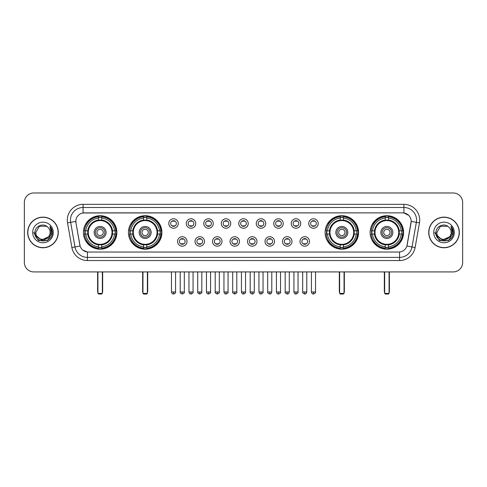 <?xml version="1.0" encoding="UTF-8"?>
<svg xmlns="http://www.w3.org/2000/svg" width="487" height="487" viewBox="0 0 487 487"><rect width="100%" height="100%" fill="white"/><g stroke="black" fill="none" stroke-linecap="round" stroke-linejoin="round"><path stroke-width="0.73" d="M128.428 232.445A16.735 16.735 0 0 0 145.169 249.186A16.735 16.735 0 0 0 161.903 232.445A16.735 16.735 0 0 0 145.169 215.711A16.735 16.735 0 0 0 128.428 232.445M325.097 232.445A16.735 16.735 0 0 0 341.831 249.186A16.735 16.735 0 0 0 358.572 232.445A16.735 16.735 0 0 0 341.831 215.711A16.735 16.735 0 0 0 325.097 232.445M370.126 232.445A16.735 16.735 0 0 0 386.861 249.186A16.735 16.735 0 0 0 403.601 232.445A16.735 16.735 0 0 0 386.861 215.711A16.735 16.735 0 0 0 370.126 232.445M83.399 232.445A16.735 16.735 0 0 0 100.139 249.186A16.735 16.735 0 0 0 116.874 232.445A16.735 16.735 0 0 0 100.139 215.711A16.735 16.735 0 0 0 83.399 232.445M187.008 241.449A4.736 4.736 0 0 1 182.272 246.185A4.736 4.736 0 0 1 177.536 241.449A4.736 4.736 0 0 1 182.272 236.712A4.736 4.736 0 0 1 187.008 241.449M179.429 241.449A2.843 2.843 0 0 0 182.272 244.291A2.843 2.843 0 0 0 185.115 241.449A2.843 2.843 0 0 0 182.272 238.606A2.843 2.843 0 0 0 179.429 241.449M204.503 241.449A4.736 4.736 0 0 1 199.767 246.185A4.736 4.736 0 0 1 195.025 241.449A4.736 4.736 0 0 1 199.767 236.712A4.736 4.736 0 0 1 204.503 241.449M196.925 241.449A2.843 2.843 0 0 0 199.767 244.291A2.843 2.843 0 0 0 202.604 241.449A2.843 2.843 0 0 0 199.767 238.606A2.843 2.843 0 0 0 196.925 241.449M221.993 241.449A4.736 4.736 0 0 1 217.257 246.185A4.736 4.736 0 0 1 212.521 241.449A4.736 4.736 0 0 1 217.257 236.712A4.736 4.736 0 0 1 221.993 241.449M214.414 241.449A2.843 2.843 0 0 0 217.257 244.291A2.843 2.843 0 0 0 220.1 241.449A2.843 2.843 0 0 0 217.257 238.606A2.843 2.843 0 0 0 214.414 241.449M239.488 241.449A4.736 4.736 0 0 1 234.752 246.185A4.736 4.736 0 0 1 230.016 241.449A4.736 4.736 0 0 1 234.752 236.712A4.736 4.736 0 0 1 239.488 241.449M231.909 241.449A2.843 2.843 0 0 0 234.752 244.291A2.843 2.843 0 0 0 237.595 241.449A2.843 2.843 0 0 0 234.752 238.606A2.843 2.843 0 0 0 231.909 241.449M256.984 241.449A4.736 4.736 0 0 1 252.248 246.185A4.736 4.736 0 0 1 247.512 241.449A4.736 4.736 0 0 1 252.248 236.712A4.736 4.736 0 0 1 256.984 241.449M249.405 241.449A2.843 2.843 0 0 0 252.248 244.291A2.843 2.843 0 0 0 255.091 241.449A2.843 2.843 0 0 0 252.248 238.606A2.843 2.843 0 0 0 249.405 241.449M274.479 241.449A4.736 4.736 0 0 1 269.743 246.185A4.736 4.736 0 0 1 265.007 241.449A4.736 4.736 0 0 1 269.743 236.712A4.736 4.736 0 0 1 274.479 241.449M266.9 241.449A2.843 2.843 0 0 0 269.743 244.291A2.843 2.843 0 0 0 272.586 241.449A2.843 2.843 0 0 0 269.743 238.606A2.843 2.843 0 0 0 266.9 241.449M291.975 241.449A4.736 4.736 0 0 1 287.233 246.185A4.736 4.736 0 0 1 282.497 241.449A4.736 4.736 0 0 1 287.233 236.712A4.736 4.736 0 0 1 291.975 241.449M284.396 241.449A2.843 2.843 0 0 0 287.233 244.291A2.843 2.843 0 0 0 290.075 241.449A2.843 2.843 0 0 0 287.233 238.606A2.843 2.843 0 0 0 284.396 241.449M309.464 241.449A4.736 4.736 0 0 1 304.728 246.185A4.736 4.736 0 0 1 299.992 241.449A4.736 4.736 0 0 1 304.728 236.712A4.736 4.736 0 0 1 309.464 241.449M301.885 241.449A2.843 2.843 0 0 0 304.728 244.291A2.843 2.843 0 0 0 307.571 241.449A2.843 2.843 0 0 0 304.728 238.606A2.843 2.843 0 0 0 301.885 241.449M178.26 223.509A4.736 4.736 0 0 1 173.524 228.251A4.736 4.736 0 0 1 168.788 223.509A4.736 4.736 0 0 1 173.524 218.773A4.736 4.736 0 0 1 178.26 223.509M170.681 223.509A2.843 2.843 0 0 0 173.524 226.352A2.843 2.843 0 0 0 176.367 223.509A2.843 2.843 0 0 0 173.524 220.672A2.843 2.843 0 0 0 170.681 223.509M195.756 223.509A4.736 4.736 0 0 1 191.02 228.251A4.736 4.736 0 0 1 186.284 223.509A4.736 4.736 0 0 1 191.02 218.773A4.736 4.736 0 0 1 195.756 223.509M188.177 223.509A2.843 2.843 0 0 0 191.02 226.352A2.843 2.843 0 0 0 193.863 223.509A2.843 2.843 0 0 0 191.02 220.672A2.843 2.843 0 0 0 188.177 223.509M213.251 223.509A4.736 4.736 0 0 1 208.509 228.251A4.736 4.736 0 0 1 203.773 223.509A4.736 4.736 0 0 1 208.509 218.773A4.736 4.736 0 0 1 213.251 223.509M205.672 223.509A2.843 2.843 0 0 0 208.509 226.352A2.843 2.843 0 0 0 211.352 223.509A2.843 2.843 0 0 0 208.509 220.672A2.843 2.843 0 0 0 205.672 223.509M230.741 223.509A4.736 4.736 0 0 1 226.005 228.251A4.736 4.736 0 0 1 221.268 223.509A4.736 4.736 0 0 1 226.005 218.773A4.736 4.736 0 0 1 230.741 223.509M223.162 223.509A2.843 2.843 0 0 0 226.005 226.352A2.843 2.843 0 0 0 228.847 223.509A2.843 2.843 0 0 0 226.005 220.672A2.843 2.843 0 0 0 223.162 223.509M248.236 223.509A4.736 4.736 0 0 1 243.5 228.251A4.736 4.736 0 0 1 238.764 223.509A4.736 4.736 0 0 1 243.5 218.773A4.736 4.736 0 0 1 248.236 223.509M240.657 223.509A2.843 2.843 0 0 0 243.5 226.352A2.843 2.843 0 0 0 246.343 223.509A2.843 2.843 0 0 0 243.5 220.672A2.843 2.843 0 0 0 240.657 223.509M265.732 223.509A4.736 4.736 0 0 1 260.995 228.251A4.736 4.736 0 0 1 256.259 223.509A4.736 4.736 0 0 1 260.995 218.773A4.736 4.736 0 0 1 265.732 223.509M258.153 223.509A2.843 2.843 0 0 0 260.995 226.352A2.843 2.843 0 0 0 263.838 223.509A2.843 2.843 0 0 0 260.995 220.672A2.843 2.843 0 0 0 258.153 223.509M283.227 223.509A4.736 4.736 0 0 1 278.491 228.251A4.736 4.736 0 0 1 273.749 223.509A4.736 4.736 0 0 1 278.491 218.773A4.736 4.736 0 0 1 283.227 223.509M275.648 223.509A2.843 2.843 0 0 0 278.491 226.352A2.843 2.843 0 0 0 281.328 223.509A2.843 2.843 0 0 0 278.491 220.672A2.843 2.843 0 0 0 275.648 223.509M300.716 223.509A4.736 4.736 0 0 1 295.98 228.251A4.736 4.736 0 0 1 291.244 223.509A4.736 4.736 0 0 1 295.98 218.773A4.736 4.736 0 0 1 300.716 223.509M293.137 223.509A2.843 2.843 0 0 0 295.98 226.352A2.843 2.843 0 0 0 298.823 223.509A2.843 2.843 0 0 0 295.98 220.672A2.843 2.843 0 0 0 293.137 223.509M318.212 223.509A4.736 4.736 0 0 1 313.476 228.251A4.736 4.736 0 0 1 308.74 223.509A4.736 4.736 0 0 1 313.476 218.773A4.736 4.736 0 0 1 318.212 223.509M310.633 223.509A2.843 2.843 0 0 0 313.476 226.352A2.843 2.843 0 0 0 316.319 223.509A2.843 2.843 0 0 0 313.476 220.672A2.843 2.843 0 0 0 310.633 223.509M71.881 247.506L67.535 222.876A15.791 15.791 0 0 1 83.082 204.345L403.918 204.345A15.791 15.791 0 0 1 419.465 222.876L415.119 247.506A15.791 15.791 0 0 1 399.571 260.551L87.429 260.551A15.791 15.791 0 0 1 71.881 247.506L74.986 246.958L70.645 222.328A12.632 12.632 0 0 1 83.082 207.499L403.918 207.499A12.632 12.632 0 0 1 416.355 222.328L412.014 246.958A12.632 12.632 0 0 1 399.571 257.392L87.429 257.392A12.632 12.632 0 0 1 74.986 246.958L80.111 246.051L75.954 222.876A8.529 8.529 0 0 1 84.348 212.868L402.652 212.868A8.529 8.529 0 0 1 411.046 222.876L407.15 244.979A8.529 8.529 0 0 1 398.756 252.029L88.244 252.029A8.529 8.529 0 0 1 79.85 244.979L75.954 222.876L75.917 220.13M84.902 234.028A15.316 15.316 0 0 1 84.902 230.868M371.63 234.028A15.316 15.316 0 0 1 371.63 230.868M326.6 234.028A15.316 15.316 0 0 1 326.6 230.868M129.932 234.028A15.316 15.316 0 0 1 129.932 230.868M27.668 232.445A15.316 15.316 0 0 0 42.984 247.761A15.316 15.316 0 0 0 58.294 232.445A15.316 15.316 0 0 0 42.984 217.135A15.316 15.316 0 0 0 27.668 232.445M428.706 232.445A15.316 15.316 0 0 0 444.016 247.761A15.316 15.316 0 0 0 459.332 232.445A15.316 15.316 0 0 0 444.016 217.135A15.316 15.316 0 0 0 428.706 232.445M83.082 204.345L83.082 212.965L402.652 212.868L403.918 212.965L408.678 215.364M398.756 252.029L88.244 252.029M87.429 260.551L87.429 251.986L82.875 250.123M419.465 222.876L411.18 221.415L406.889 246.051L415.119 247.506M462.65 202.446A9.472 9.472 0 0 0 453.178 192.974L33.822 192.974A9.472 9.472 0 0 0 24.35 202.446L24.35 262.444A9.472 9.472 0 0 0 33.822 271.923L453.178 271.923A9.472 9.472 0 0 0 462.65 262.444L462.65 202.446L462.65 262.444M24.35 202.446L24.35 262.444M453.178 192.974L33.822 192.974M33.822 271.923L453.178 271.923M58.136 232.445A15.158 15.158 0 0 0 42.984 217.293A15.158 15.158 0 0 0 27.826 232.445A15.158 15.158 0 0 0 42.984 247.603A15.158 15.158 0 0 0 58.136 232.445M48.907 236.652L41.462 240.024L35.143 234.764M50.118 232.445C50.557 241.655 35.405 241.655 35.843 232.445L39.41 226.266L46.551 226.266L47.659 227.058C43.276 222.468 34.845 226.248 34.924 232.445C34.12 243.463 51.981 243.756 52.273 232.981L52.286 232.445C52.261 230.108 51.482 228.05 49.954 226.278L51.184 232.445L48.45 237.035A7.135 7.135 0 0 0 50.118 232.445C50.557 241.655 35.405 241.655 35.843 232.445L39.41 226.266L46.551 226.266L47.659 227.058L46.551 226.266L39.41 226.266L35.843 232.445C35.405 241.655 50.557 241.655 50.118 232.445A7.135 7.135 0 0 0 47.659 227.058M48.45 237.035C44.664 242.155 35.472 238.88 35.843 232.445M32.684 232.445A10.294 10.294 0 0 0 42.984 242.745A10.294 10.294 0 0 0 53.278 232.445A10.294 10.294 0 0 0 42.984 222.151A10.294 10.294 0 0 0 32.684 232.445M49.954 226.278L52.286 232.719L51.853 229.627L52.286 232.719L51.853 229.627L52.286 232.719L50.021 226.358L52.286 232.719L50.021 226.358L52.286 232.445L47.635 240.511L38.327 240.511L33.676 232.445M50.021 226.358L52.286 232.725M459.174 232.445A15.158 15.158 0 0 0 444.016 217.293A15.158 15.158 0 0 0 428.864 232.445A15.158 15.158 0 0 0 444.016 247.603A15.158 15.158 0 0 0 459.174 232.445M449.945 236.652L442.5 240.024L436.182 234.764M451.157 232.445C451.595 241.655 436.443 241.655 436.882 232.445L440.449 226.266L447.59 226.266L448.691 227.058C444.314 222.468 435.883 226.248 435.962 232.445C435.159 243.463 453.02 243.756 453.312 232.981L453.324 232.445C453.3 230.108 452.52 228.05 450.992 226.278L452.222 232.445L449.489 237.035A7.135 7.135 0 0 0 451.157 232.445C451.595 241.655 436.443 241.655 436.882 232.445L440.449 226.266L447.59 226.266L448.691 227.058L447.59 226.266L440.449 226.266L436.882 232.445C436.443 241.655 451.595 241.655 451.157 232.445A7.135 7.135 0 0 0 448.691 227.058M449.489 237.035C445.702 242.155 436.51 238.88 436.882 232.445M433.722 232.445A10.294 10.294 0 0 0 444.016 242.745A10.294 10.294 0 0 0 454.316 232.445A10.294 10.294 0 0 0 444.016 222.151A10.294 10.294 0 0 0 433.722 232.445M450.992 226.278L453.324 232.719L452.892 229.627L453.324 232.719L452.892 229.627L453.324 232.719L451.059 226.358L453.324 232.719L451.059 226.358L453.324 232.445L448.673 240.511L439.365 240.511L434.714 232.445M451.059 226.358L453.324 232.725M112.412 234.028A12.376 12.376 0 0 0 101.716 220.173L101.716 220.173A12.376 12.376 0 0 0 87.861 234.028A12.376 12.376 0 0 0 112.412 234.028L112.412 234.028A12.376 12.376 0 0 1 101.716 244.724L101.716 246.824A14.464 14.464 0 0 0 114.512 234.028L115.845 234.028A15.791 15.791 0 0 1 101.716 248.157L101.716 246.824M85.219 234.028A15 15 0 0 1 85.219 230.868M101.716 217.531A15 15 0 0 0 98.557 217.531M115.054 230.868A15 15 0 0 1 115.054 234.028M114.512 230.868L115.845 230.868A15.791 15.791 0 0 0 101.716 216.739L101.716 220.021A12.528 12.528 0 0 1 112.564 230.868L114.512 230.868A14.464 14.464 0 0 0 101.716 218.073M85.761 234.028L84.428 234.028A15.791 15.791 0 0 0 98.557 248.157L98.557 244.876A12.528 12.528 0 0 1 87.709 234.028L85.761 234.028A14.464 14.464 0 0 0 98.557 246.824M114.512 234.028L112.564 234.028A12.528 12.528 0 0 1 101.716 244.876L101.716 244.724M87.861 234.028L87.861 234.028A12.376 12.376 0 0 0 98.557 244.724M101.716 247.366A15 15 0 0 1 98.557 247.366M98.557 218.073L98.557 216.739A15.791 15.791 0 0 0 84.428 230.868L87.709 230.868A12.528 12.528 0 0 1 98.557 220.021L98.557 218.073A14.464 14.464 0 0 0 85.761 230.868M112.01 232.445A11.871 11.871 0 0 1 100.139 244.322A11.871 11.871 0 0 1 88.263 232.445A11.871 11.871 0 0 1 100.139 220.574A11.871 11.871 0 0 1 112.01 232.445M106.136 232.445A6.002 6.002 0 0 0 100.139 226.449A6.002 6.002 0 0 0 94.137 232.445A6.002 6.002 0 0 0 100.139 238.447A6.002 6.002 0 0 0 106.136 232.445M104.875 232.445A4.736 4.736 0 0 0 100.139 227.709A4.736 4.736 0 0 0 95.397 232.445A4.736 4.736 0 0 0 100.139 237.187A4.736 4.736 0 0 0 104.875 232.445M103.293 232.445A3.159 3.159 0 0 1 100.139 235.605A3.159 3.159 0 0 1 96.98 232.445A3.159 3.159 0 0 1 100.139 229.292A3.159 3.159 0 0 1 103.293 232.445A3.159 3.159 0 0 1 100.139 235.605A3.159 3.159 0 0 1 96.98 232.445A3.159 3.159 0 0 1 100.139 229.292A3.159 3.159 0 0 1 103.293 232.445M86.85 223.923L86.102 223.923A16.418 16.418 0 0 1 116.557 232.445A16.418 16.418 0 0 1 86.102 240.974L86.85 240.974M97.924 271.923L97.924 293.393L102.349 293.393L102.349 271.923M97.924 293.393L98.557 294.026L101.716 294.026L102.349 293.393M157.447 234.028A12.376 12.376 0 0 0 146.745 220.173L146.745 220.173A12.376 12.376 0 0 0 132.89 234.028A12.376 12.376 0 0 0 157.447 234.028L157.447 234.028A12.376 12.376 0 0 1 146.745 244.724L146.745 246.824A14.464 14.464 0 0 0 159.541 234.028L160.874 234.028A15.791 15.791 0 0 1 146.745 248.157L146.745 246.824M130.248 234.028A15 15 0 0 1 130.248 230.868M146.745 217.531A15 15 0 0 0 143.586 217.531M160.083 230.868A15 15 0 0 1 160.083 234.028M159.541 230.868L160.874 230.868A15.791 15.791 0 0 0 146.745 216.739L146.745 220.021A12.528 12.528 0 0 1 157.593 230.868L159.541 230.868A14.464 14.464 0 0 0 146.745 218.073M130.79 234.028L129.457 234.028A15.791 15.791 0 0 0 143.586 248.157L143.586 244.876A12.528 12.528 0 0 1 132.738 234.028L130.79 234.028A14.464 14.464 0 0 0 143.586 246.824M159.541 234.028L157.593 234.028A12.528 12.528 0 0 1 146.745 244.876L146.745 244.724M132.89 234.028L132.89 234.028A12.376 12.376 0 0 0 143.586 244.724M146.745 247.366A15 15 0 0 1 143.586 247.366M143.586 218.073L143.586 216.739A15.791 15.791 0 0 0 129.457 230.868L132.738 230.868A12.528 12.528 0 0 1 143.586 220.021L143.586 218.073A14.464 14.464 0 0 0 130.79 230.868M157.039 232.445A11.871 11.871 0 0 1 145.169 244.322A11.871 11.871 0 0 1 133.292 232.445A11.871 11.871 0 0 1 145.169 220.574A11.871 11.871 0 0 1 157.039 232.445M151.165 232.445A6.002 6.002 0 0 0 145.169 226.449A6.002 6.002 0 0 0 139.166 232.445A6.002 6.002 0 0 0 145.169 238.447A6.002 6.002 0 0 0 151.165 232.445M149.905 232.445A4.736 4.736 0 0 0 145.169 227.709A4.736 4.736 0 0 0 140.433 232.445A4.736 4.736 0 0 0 145.169 237.187A4.736 4.736 0 0 0 149.905 232.445M148.322 232.445A3.159 3.159 0 0 1 145.169 235.605A3.159 3.159 0 0 1 142.009 232.445A3.159 3.159 0 0 1 145.169 229.292A3.159 3.159 0 0 1 148.322 232.445A3.159 3.159 0 0 1 145.169 235.605A3.159 3.159 0 0 1 142.009 232.445A3.159 3.159 0 0 1 145.169 229.292A3.159 3.159 0 0 1 148.322 232.445M131.88 223.923L131.131 223.923A16.418 16.418 0 0 1 161.587 232.445A16.418 16.418 0 0 1 131.131 240.974L131.88 240.974M142.959 271.923L142.959 293.393L147.378 293.393L147.378 271.923M142.959 293.393L143.586 294.026L146.745 294.026L147.378 293.393M354.11 234.028A12.376 12.376 0 0 0 343.414 220.173L343.414 220.173A12.376 12.376 0 0 0 329.553 234.028A12.376 12.376 0 0 0 354.11 234.028L354.11 234.028A12.376 12.376 0 0 1 343.414 244.724L343.414 246.824A14.464 14.464 0 0 0 356.21 234.028L357.543 234.028A15.791 15.791 0 0 1 343.414 248.157L343.414 246.824M326.917 234.028A15 15 0 0 1 326.917 230.868M343.414 217.531A15 15 0 0 0 340.255 217.531M356.752 230.868A15 15 0 0 1 356.752 234.028M356.21 230.868L357.543 230.868A15.791 15.791 0 0 0 343.414 216.739L343.414 220.021A12.528 12.528 0 0 1 354.262 230.868L356.21 230.868A14.464 14.464 0 0 0 343.414 218.073M327.459 234.028L326.126 234.028A15.791 15.791 0 0 0 340.255 248.157L340.255 244.876A12.528 12.528 0 0 1 329.407 234.028L327.459 234.028A14.464 14.464 0 0 0 340.255 246.824M356.21 234.028L354.262 234.028A12.528 12.528 0 0 1 343.414 244.876L343.414 244.724M329.553 234.028L329.553 234.028A12.376 12.376 0 0 0 340.255 244.724M343.414 247.366A15 15 0 0 1 340.255 247.366M340.255 218.073L340.255 216.739A15.791 15.791 0 0 0 326.126 230.868L329.407 230.868A12.528 12.528 0 0 1 340.255 220.021L340.255 218.073A14.464 14.464 0 0 0 327.459 230.868M353.708 232.445A11.871 11.871 0 0 1 341.831 244.322A11.871 11.871 0 0 1 329.961 232.445A11.871 11.871 0 0 1 341.831 220.574A11.871 11.871 0 0 1 353.708 232.445M347.834 232.445A6.002 6.002 0 0 0 341.831 226.449A6.002 6.002 0 0 0 335.835 232.445A6.002 6.002 0 0 0 341.831 238.447A6.002 6.002 0 0 0 347.834 232.445M346.567 232.445A4.736 4.736 0 0 0 341.831 227.709A4.736 4.736 0 0 0 337.095 232.445A4.736 4.736 0 0 0 341.831 237.187A4.736 4.736 0 0 0 346.567 232.445M344.991 232.445A3.159 3.159 0 0 1 341.831 235.605A3.159 3.159 0 0 1 338.678 232.445A3.159 3.159 0 0 1 341.831 229.292A3.159 3.159 0 0 1 344.991 232.445A3.159 3.159 0 0 1 341.831 235.605A3.159 3.159 0 0 1 338.678 232.445A3.159 3.159 0 0 1 341.831 229.292A3.159 3.159 0 0 1 344.991 232.445M328.542 223.923L327.8 223.923A16.418 16.418 0 0 1 358.255 232.445A16.418 16.418 0 0 1 327.8 240.974L328.542 240.974M339.622 271.923L339.622 293.393L344.041 293.393L344.041 271.923M339.622 293.393L340.255 294.026L343.414 294.026L344.041 293.393M399.139 234.028A12.376 12.376 0 0 0 388.443 220.173L388.443 220.173A12.376 12.376 0 0 0 374.588 234.028A12.376 12.376 0 0 0 399.139 234.028L399.139 234.028A12.376 12.376 0 0 1 388.443 244.724L388.443 246.824A14.464 14.464 0 0 0 401.239 234.028L402.572 234.028A15.791 15.791 0 0 1 388.443 248.157L388.443 246.824M371.946 234.028A15 15 0 0 1 371.946 230.868M388.443 217.531A15 15 0 0 0 385.284 217.531M401.781 230.868A15 15 0 0 1 401.781 234.028M401.239 230.868L402.572 230.868A15.791 15.791 0 0 0 388.443 216.739L388.443 220.021A12.528 12.528 0 0 1 399.291 230.868L401.239 230.868A14.464 14.464 0 0 0 388.443 218.073M372.488 234.028L371.155 234.028A15.791 15.791 0 0 0 385.284 248.157L385.284 244.876A12.528 12.528 0 0 1 374.436 234.028L372.488 234.028A14.464 14.464 0 0 0 385.284 246.824M401.239 234.028L399.291 234.028A12.528 12.528 0 0 1 388.443 244.876L388.443 244.724M374.588 234.028L374.588 234.028A12.376 12.376 0 0 0 385.284 244.724M388.443 247.366A15 15 0 0 1 385.284 247.366M385.284 218.073L385.284 216.739A15.791 15.791 0 0 0 371.155 230.868L374.436 230.868A12.528 12.528 0 0 1 385.284 220.021L385.284 218.073A14.464 14.464 0 0 0 372.488 230.868M398.737 232.445A11.871 11.871 0 0 1 386.861 244.322A11.871 11.871 0 0 1 374.99 232.445A11.871 11.871 0 0 1 386.861 220.574A11.871 11.871 0 0 1 398.737 232.445M392.863 232.445A6.002 6.002 0 0 0 386.861 226.449A6.002 6.002 0 0 0 380.864 232.445A6.002 6.002 0 0 0 386.861 238.447A6.002 6.002 0 0 0 392.863 232.445M391.603 232.445A4.736 4.736 0 0 0 386.861 227.709A4.736 4.736 0 0 0 382.125 232.445A4.736 4.736 0 0 0 386.861 237.187A4.736 4.736 0 0 0 391.603 232.445M390.02 232.445A3.159 3.159 0 0 1 386.861 235.605A3.159 3.159 0 0 1 383.707 232.445A3.159 3.159 0 0 1 386.861 229.292A3.159 3.159 0 0 1 390.02 232.445A3.159 3.159 0 0 1 386.861 235.605A3.159 3.159 0 0 1 383.707 232.445A3.159 3.159 0 0 1 386.861 229.292A3.159 3.159 0 0 1 390.02 232.445M373.572 223.923L372.829 223.923A16.418 16.418 0 0 1 403.285 232.445A16.418 16.418 0 0 1 372.829 240.974L373.572 240.974M384.651 271.923L384.651 293.393L389.076 293.393L389.076 271.923M384.651 293.393L385.284 294.026L388.443 294.026L389.076 293.393M172.575 226.193L172.575 225.743A2.423 2.423 0 0 0 174.474 225.743L174.474 226.193M174.474 220.83L174.474 221.281A2.423 2.423 0 0 0 172.575 221.281L172.575 220.83M190.07 226.193L190.07 225.743A2.423 2.423 0 0 0 191.963 225.743L191.963 226.193M191.963 220.83L191.963 221.281A2.423 2.423 0 0 0 190.07 221.281L190.07 220.83M207.565 226.193L207.565 225.743A2.423 2.423 0 0 0 209.459 225.743L209.459 226.193M209.459 220.83L209.459 221.281A2.423 2.423 0 0 0 207.565 221.281L207.565 220.83M225.061 226.193L225.061 225.743A2.423 2.423 0 0 0 226.954 225.743L226.954 226.193M226.954 220.83L226.954 221.281A2.423 2.423 0 0 0 225.061 221.281L225.061 220.83M242.55 226.193L242.55 225.743A2.423 2.423 0 0 0 244.45 225.743L244.45 226.193M244.45 220.83L244.45 221.281A2.423 2.423 0 0 0 242.55 221.281L242.55 220.83M260.046 226.193L260.046 225.743A2.423 2.423 0 0 0 261.939 225.743L261.939 226.193M261.939 220.83L261.939 221.281A2.423 2.423 0 0 0 260.046 221.281L260.046 220.83M277.541 226.193L277.541 225.743A2.423 2.423 0 0 0 279.435 225.743L279.435 226.193M279.435 220.83L279.435 221.281A2.423 2.423 0 0 0 277.541 221.281L277.541 220.83M295.037 226.193L295.037 225.743A2.423 2.423 0 0 0 296.93 225.743L296.93 226.193M296.93 220.83L296.93 221.281A2.423 2.423 0 0 0 295.037 221.281L295.037 220.83M312.526 226.193L312.526 225.743A2.423 2.423 0 0 0 314.425 225.743L314.425 226.193M314.425 220.83L314.425 221.281A2.423 2.423 0 0 0 312.526 221.281L312.526 220.83M181.322 244.127L181.322 243.677A2.423 2.423 0 0 0 183.215 243.677L183.215 244.127M183.215 238.77L183.215 239.22A2.423 2.423 0 0 0 181.322 239.22L181.322 238.77M198.818 244.127L198.818 243.677A2.423 2.423 0 0 0 200.711 243.677L200.711 244.127M200.711 238.77L200.711 239.22A2.423 2.423 0 0 0 198.818 239.22L198.818 238.77M216.313 244.127L216.313 243.677A2.423 2.423 0 0 0 218.206 243.677L218.206 244.127M218.206 238.77L218.206 239.22A2.423 2.423 0 0 0 216.313 239.22L216.313 238.77M233.803 244.127L233.803 243.677A2.423 2.423 0 0 0 235.702 243.677L235.702 244.127M235.702 238.77L235.702 239.22A2.423 2.423 0 0 0 233.803 239.22L233.803 238.77M251.298 244.127L251.298 243.677A2.423 2.423 0 0 0 253.197 243.677L253.197 244.127M253.197 238.77L253.197 239.22A2.423 2.423 0 0 0 251.298 239.22L251.298 238.77M268.794 244.127L268.794 243.677A2.423 2.423 0 0 0 270.687 243.677L270.687 244.127M270.687 238.77L270.687 239.22A2.423 2.423 0 0 0 268.794 239.22L268.794 238.77M286.289 244.127L286.289 243.677A2.423 2.423 0 0 0 288.182 243.677L288.182 244.127M288.182 238.77L288.182 239.22A2.423 2.423 0 0 0 286.289 239.22L286.289 238.77M303.785 244.127L303.785 243.677A2.423 2.423 0 0 0 305.678 243.677L305.678 244.127M305.678 238.77L305.678 239.22A2.423 2.423 0 0 0 303.785 239.22L303.785 238.77M403.918 204.345L403.918 212.965M67.535 222.876L70.645 222.328A12.632 12.632 0 0 1 70.451 220.13M70.645 222.328L75.82 221.415M399.571 251.986L399.571 260.551M97.613 271.923L97.613 291.5L97.924 291.5M100.139 235.605A3.159 3.159 0 0 1 96.98 232.445A3.159 3.159 0 0 1 100.139 229.292M102.349 291.5L102.666 291.5L102.666 271.923M98.557 247.506A15.14 15.14 0 0 0 101.716 247.506M115.194 234.028A15.14 15.14 0 0 0 115.194 230.868M101.716 217.391A15.14 15.14 0 0 0 98.557 217.391M142.642 271.923L142.642 291.5L142.959 291.5M145.169 235.605A3.159 3.159 0 0 1 142.009 232.445A3.159 3.159 0 0 1 145.169 229.292M147.378 291.5L147.695 291.5L147.695 271.923M143.586 247.506A15.14 15.14 0 0 0 146.745 247.506M160.223 234.028A15.14 15.14 0 0 0 160.223 230.868M146.745 217.391A15.14 15.14 0 0 0 143.586 217.391M339.305 271.923L339.305 291.5L339.622 291.5M341.831 235.605A3.159 3.159 0 0 1 338.678 232.445A3.159 3.159 0 0 1 341.831 229.292M344.041 291.5L344.358 291.5L344.358 271.923M340.255 247.506A15.14 15.14 0 0 0 343.414 247.506M356.892 234.028A15.14 15.14 0 0 0 356.892 230.868M343.414 217.391A15.14 15.14 0 0 0 340.255 217.391M384.334 271.923L384.334 291.5L384.651 291.5M389.076 291.5L389.387 291.5L389.387 271.923M385.284 247.506A15.14 15.14 0 0 0 388.443 247.506M401.921 234.028A15.14 15.14 0 0 0 401.921 230.868M388.443 217.391A15.14 15.14 0 0 0 385.284 217.391M173.524 291.975L171.473 291.975C171.832 293.436 172.514 294.118 173.524 294.026L173.524 291.975L175.576 291.975L175.576 271.923M191.02 291.975L188.962 291.975C189.321 293.436 190.009 294.118 191.02 294.026L191.02 291.975L193.071 291.975L193.071 271.923M208.509 291.975L206.458 291.975C206.817 293.436 207.505 294.118 208.509 294.026L208.509 291.975L210.567 291.975L210.567 271.923M226.005 291.975L223.953 291.975C224.312 293.436 224.994 294.118 226.005 294.026L226.005 291.975L228.056 291.975L228.056 271.923M243.5 291.975L241.449 291.975C241.808 293.436 242.489 294.118 243.5 294.026L243.5 291.975L245.551 291.975L245.551 271.923M260.995 291.975L258.944 291.975C259.297 293.436 259.985 294.118 260.995 294.026L260.995 291.975L263.047 291.975L263.047 271.923M278.491 291.975L276.433 291.975C276.793 293.436 277.48 294.118 278.491 294.026L278.491 291.975L280.542 291.975L280.542 271.923M295.98 291.975L293.929 291.975C294.288 293.436 294.97 294.118 295.98 294.026L295.98 291.975L298.038 291.975L298.038 271.923M313.476 291.975L311.424 291.975C311.783 293.436 312.465 294.118 313.476 294.026L313.476 291.975L315.527 291.975L315.527 271.923M182.272 291.975L180.22 291.975C179.8 292.626 180.488 293.314 182.272 294.026L182.272 291.975L184.323 291.975L184.323 271.923M199.767 291.975L197.71 291.975C197.296 292.626 197.978 293.314 199.767 294.026L199.767 291.975L201.819 291.975L201.819 271.923M217.257 291.975L215.205 291.975C214.791 292.626 215.473 293.314 217.257 294.026L217.257 291.975L219.314 291.975L219.314 271.923M234.752 291.975L232.701 291.975C232.287 292.626 232.969 293.314 234.752 294.026L234.752 291.975L236.804 291.975L236.804 271.923M252.248 291.975L250.196 291.975C249.776 292.626 250.464 293.314 252.248 294.026L252.248 291.975L254.299 291.975L254.299 271.923M269.743 291.975L267.686 291.975C267.272 292.626 267.953 293.314 269.743 294.026L269.743 291.975L271.795 291.975L271.795 271.923M287.233 291.975L285.181 291.975C284.767 292.626 285.449 293.314 287.233 294.026L287.233 291.975L289.29 291.975L289.29 271.923M304.728 291.975L302.677 291.975C302.263 292.626 302.944 293.314 304.728 294.026L304.728 291.975L306.78 291.975L306.78 271.923M97.613 291.5A2.526 2.526 0 0 0 97.924 292.724M102.349 292.724A2.526 2.526 0 0 0 102.666 291.5M142.642 291.5A2.526 2.526 0 0 0 142.959 292.724M147.378 292.724A2.526 2.526 0 0 0 147.695 291.5M339.305 291.5A2.526 2.526 0 0 0 339.622 292.724M344.041 292.724A2.526 2.526 0 0 0 344.358 291.5M384.334 291.5A2.526 2.526 0 0 0 384.651 292.724M389.076 292.724A2.526 2.526 0 0 0 389.387 291.5M171.473 291.975L171.473 271.923M175.576 291.975C175.99 292.626 175.308 293.314 173.524 294.026M188.962 291.975L188.962 271.923M193.071 291.975C193.485 292.626 192.803 293.314 191.02 294.026M206.458 291.975L206.458 271.923M210.567 291.975C210.981 292.626 210.299 293.314 208.509 294.026M223.953 291.975L223.953 271.923M228.056 291.975C228.476 292.626 227.788 293.314 226.005 294.026M241.449 291.975L241.449 271.923M245.551 291.975C245.972 292.626 245.284 293.314 243.5 294.026M258.944 291.975L258.944 271.923M263.047 291.975C263.461 292.626 262.779 293.314 260.995 294.026M276.433 291.975L276.433 271.923M280.542 291.975C280.956 292.626 280.275 293.314 278.491 294.026M293.929 291.975L293.929 271.923M298.038 291.975C298.452 292.626 297.77 293.314 295.98 294.026M311.424 291.975L311.424 271.923M315.527 291.975C315.947 292.626 315.259 293.314 313.476 294.026M180.22 291.975L180.22 271.923M184.323 291.975C184.737 292.626 184.056 293.314 182.272 294.026M197.71 291.975L197.71 271.923M201.819 291.975C202.233 292.626 201.551 293.314 199.767 294.026M215.205 291.975L215.205 271.923M219.314 291.975C219.728 292.626 219.047 293.314 217.257 294.026M232.701 291.975L232.701 271.923M236.804 291.975C237.224 292.626 236.536 293.314 234.752 294.026M250.196 291.975L250.196 271.923M254.299 291.975C253.94 293.436 253.258 294.118 252.248 294.026M267.686 291.975L267.686 271.923M271.795 291.975C271.436 293.436 270.754 294.118 269.743 294.026M285.181 291.975L285.181 271.923M289.29 291.975C288.931 293.436 288.243 294.118 287.233 294.026M302.677 291.975L302.677 271.923M306.78 291.975C306.426 293.436 305.739 294.118 304.728 294.026"/></g></svg>
